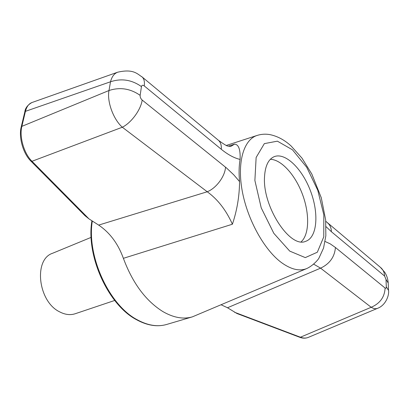 <?xml version="1.0" encoding="UTF-8"?>
<svg xmlns="http://www.w3.org/2000/svg" width="409" height="409" viewBox="0 0 409 409"><rect width="100%" height="100%" fill="white"/><g stroke="black" fill="none" stroke-linecap="round" stroke-linejoin="round"><path stroke-width="0.61" d="M299.761 337.292C302.726 338.417 305.554 338.463 308.238 337.415C305.881 338.366 303.274 338.294 300.421 337.215L299.761 337.292L236.969 313.514L227.511 307.757L221.203 304.828M325.109 241.489L330.227 243.856L335.431 247.496C334.639 256.934 329.69 263.82 320.579 268.156L313.729 264.183M232.399 224.224C226.111 210.139 217.716 199.316 207.225 191.76L122.317 127.225L32.004 161.279C24.111 153.804 19.121 136.79 21.856 126.361L25.45 111.335C26.662 106.672 28.809 103.743 31.897 102.547L117.634 72.214C114.172 73.548 111.805 76.739 110.522 81.774L108.988 90.517C106.805 101.427 113.339 119.326 122.317 127.225C131.294 122.843 140.947 109.643 142.168 100.041L226.581 168.048L233.733 174.807L239.562 181.576C239.429 196.151 237.041 210.364 232.399 224.224L123.38 258.319C132.634 283.181 145.834 300.958 162.987 311.643C173.605 317.732 183.396 319.475 192.363 316.863L306.801 268.529C313.268 265.559 318.483 259.26 318.908 258.186L323.555 248.069L325.845 235.727L325.656 219.93L321.269 197.736L311.811 174.04L301.975 158.125L291.131 146.018C284.577 139.985 277.517 136.192 269.955 134.627C265.605 133.845 261.3 134.121 257.046 135.456C243.718 139.699 236.939 162.225 242.235 190.993C247.471 219.73 264.306 250.017 281.54 262.644C291.121 269.516 299.541 271.479 306.801 268.529M228.294 146.182L234.602 144.152C238.672 144.469 240.502 149.561 240.093 159.433C234.163 158.043 227.9 154.658 221.305 149.29C221.576 145.374 220.666 142.414 218.57 140.42L217.982 139.929M239.562 181.576C238.779 173.375 238.958 165.993 240.093 159.433M123.38 258.319C118.083 243.708 109.842 232.634 98.661 225.093L207.225 191.76C216.131 188.324 225.022 176.412 225.528 167.184M141.453 86.606L140.139 95.363C130.379 88.554 119.995 86.938 108.988 90.517L21.856 126.361L21.181 127.071L24.78 112.061L25.45 111.335L110.522 81.774C121.463 78.155 131.775 79.765 141.453 86.606C141.841 85.113 142.767 84.883 144.234 85.916C144.786 81.856 144.116 78.896 142.214 77.04L218.57 140.42C224.193 144.433 227.261 146.299 227.777 146.013L230.62 146.519L234.602 144.152M21.181 127.071C18.533 137.429 23.19 153.595 30.808 161.028L32.004 161.279L89.009 218.897L98.661 225.093M227.511 307.757L320.579 268.156L371.183 307.277C373.606 308.698 375.718 309.056 377.512 308.345C385.774 305.354 389.388 295.068 388.519 290.405L386.311 286.832C386.29 288.151 385.886 288.555 385.099 288.043C384.634 297.067 379.997 303.478 371.183 307.277L300.421 337.215L234.521 312.251M89.009 218.897L84.98 215.701L30.864 161.085M117.639 72.214C133.651 68.487 137.531 74.208 142.214 77.04L141.678 76.595M325.779 221.289L380.999 267.834C383.223 269.909 384.429 272.65 384.608 276.06L331.377 231.709C331.321 228.156 330.201 225.349 328.013 223.288L327.404 222.772M331.377 231.709L326.085 226.688M264.557 176.407C265.242 165.824 268.422 159.259 274.091 156.713C285.288 152.036 302.338 168.83 310.615 191.264C319.081 213.626 317.236 237.486 305.712 241.3C289.991 248.836 262.123 206.044 264.557 176.407M270.329 159.316C281.412 159.495 295.272 175.006 302.456 194.316C309.7 213.6 309.414 234.403 301.172 241.806M91.125 237.373L52.603 253.258C33.303 259.367 38.073 301.786 59.791 311.929C65.21 314.72 70.348 315.324 75.21 313.739L114.709 300.457M386.311 286.832L386.009 279.413L388.207 283.018C387.972 279.214 386.848 275.666 384.833 272.368L380.375 267.307M92.322 221.024C86.519 255.881 109.029 305.007 137.041 319.664C147.685 325.508 157.562 327.103 166.667 324.455C157.255 327.169 147.138 325.554 136.33 319.608C108.058 304.777 85.757 255.543 91.928 220.773M144.234 85.916L221.305 149.29M142.168 100.041C140.716 98.692 140.042 97.132 140.139 95.363M292.445 149.786L306.699 167.255L317.762 190.246L323.826 214.822L323.77 236.837L317.323 252.23L305.288 257.609L289.73 251.106L273.836 233.345L261.228 207.874L254.884 180.492L256.136 157.47L264.352 143.62L277.394 141.171L292.445 149.786M385.099 288.043L335.431 247.496M384.608 276.06L386.009 279.413M388.519 290.405L388.228 283.437M192.363 316.863L166.667 324.455M257.046 135.456L226.346 145.44M308.238 337.415L377.512 308.345M24.78 112.061C25.194 108.201 27.556 105.031 31.861 102.562"/></g></svg>
